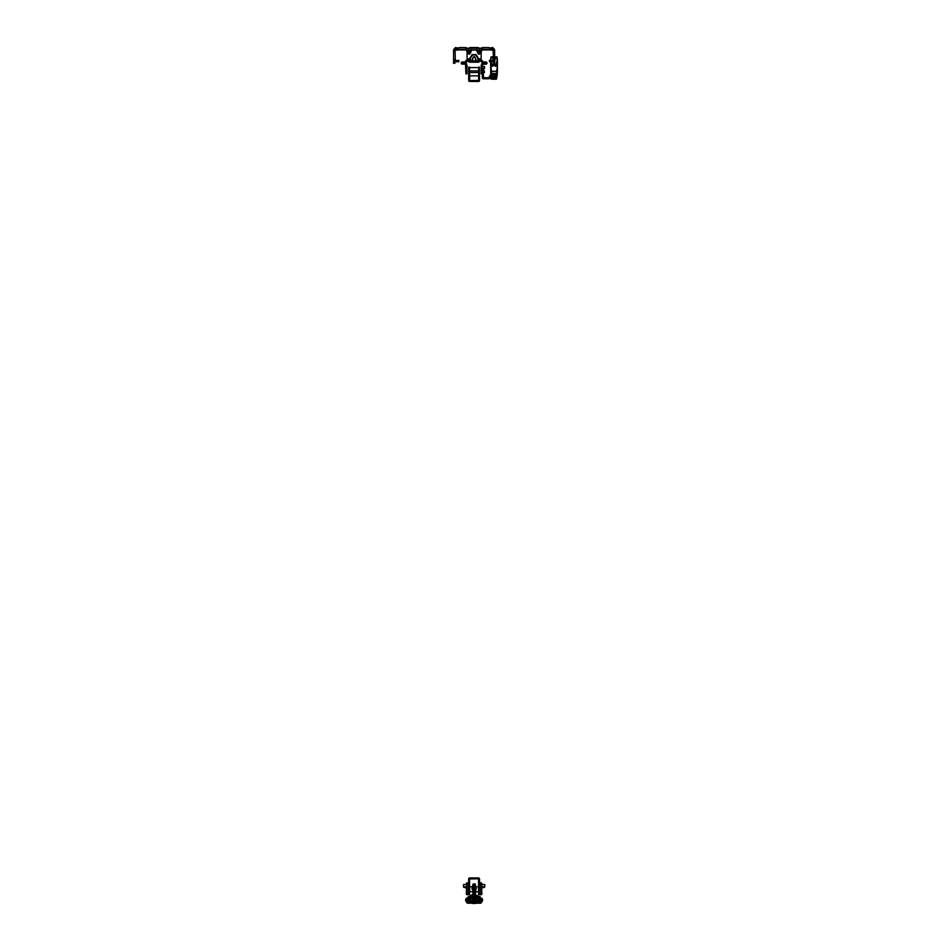 <?xml version="1.0" encoding="UTF-8"?>
<svg xmlns="http://www.w3.org/2000/svg" width="951" height="951" viewBox="0 0 951 951"><rect width="100%" height="100%" fill="white"/><g stroke="black" fill="none" stroke-linecap="round" stroke-linejoin="round"><path stroke-width="1.43" d="M477.319 49.904L476.689 49.607M481.372 49.904L480.6 52.353C479.554 54.873 478.508 54.873 477.461 52.353L478.424 52.02L479.031 53.791L479.637 49.904M470.9 49.904L471.53 49.607M466.846 49.904L467.619 52.353C468.665 54.825 469.711 54.825 470.757 52.353L469.794 52.02L469.188 53.791L468.581 49.904M469.33 47.954L468.617 48.62L469.33 47.954A1.367 1.367 0 0 1 470.293 47.55L477.925 47.55A1.367 1.367 0 0 1 478.888 47.954L479.601 48.62M491.75 60.472L489.432 60.293L489.527 61.756L492.559 61.756L493.949 60.805L494.591 58.534A1.498 1.498 0 0 0 494.651 58.13L494.651 50.118A1.498 1.498 0 0 0 493.153 48.62L489.789 48.239A1.367 1.367 0 0 0 488.612 47.55L483.572 47.55A1.367 1.367 0 0 0 482.383 48.239L465.835 48.239A1.367 1.367 0 0 0 464.647 47.55L459.618 47.55A1.367 1.367 0 0 0 458.43 48.239L455.077 48.62A1.498 1.498 0 0 0 453.579 50.118L453.579 50.617M489.527 61.756L489.432 60.293M489.527 60.472L492.559 60.472L492.689 61.744M458.798 61.756L455.66 61.756L455.66 60.472L458.691 60.472L456.468 60.472M458.786 60.293L458.881 61.577M493.367 50.427L490.038 49.904A1.331 1.331 0 0 1 488.885 49.238L483.286 49.238A1.331 1.331 0 0 1 482.133 49.904L490.038 49.904M482.026 49.904L466.085 49.904A1.331 1.331 0 0 1 464.932 49.238L459.333 49.238A1.331 1.331 0 0 1 458.18 49.904L466.085 49.904L467.012 51.651L467.131 58.891L469.437 58.819L472.124 54.611L476.094 54.611L478.781 58.819L481.087 58.891L481.206 51.651L482.014 50.118L480.742 49.904M458.18 49.904L454.863 50.427M458.489 49.904L455.291 49.904L458.489 49.904M489.729 49.904L492.939 49.904L489.729 49.904M490.003 48.608L493.153 48.62M458.216 48.596L455.077 48.62M467.476 49.904L466.192 49.951M494.651 50.617L494.627 49.868M494.651 50.118L493.414 48.644M454.804 48.644L453.579 50.118L453.579 58.13A1.498 1.498 0 0 0 453.627 58.534L454.221 60.662L455.66 60.472L454.269 60.805L455.66 61.756L454.305 60.864M454.055 60.068L455.47 60.329M455.077 49.904L455.291 59.723M492.559 60.472L493.367 58.13L493.153 49.904M492.927 59.723L494.163 60.068M454.863 61.518L454.863 63.313L453.579 63.313L453.579 58.118M454.863 62.54L453.579 62.516L454.863 62.54M493.557 64.787L493.569 61.363A1.498 1.498 0 0 1 493.367 61.518L493.997 60.662L492.761 60.317L493.949 60.805M494.758 58.249L494.651 57.024M455.291 48.608L455.291 47.55L458.489 48.132M492.939 48.608L492.939 47.55L489.729 48.132M493.367 61.518L492.559 61.756M465.229 47.681L466.406 47.681L466.406 48.62M482.989 47.681L481.812 47.681L481.812 48.62M466.406 47.978L465.645 47.978M482.573 47.978L481.812 47.978M475.5 47.55L477.925 47.55M467.619 52.353L468.581 52.02L467.856 49.904M480.6 52.353L479.637 52.02L480.362 49.904M460.843 49.951L466.406 49.951M492.606 77.887L492.582 79.123L495.423 79.123L495.4 77.887L495.982 79.04M490.787 60.947L491.001 62.576M492.487 66.297L493.284 64.062L491.608 64.062M491.013 56.87L491.191 58.344M493.331 57.583A0.642 0.642 0 0 1 493.248 57.904L493.248 56.834L491.18 56.882M490.787 74.939L490.597 62.267L491.501 62.1L491.346 65.738L493.236 65.738L492.927 65.06L492.891 65.738A0.594 0.594 0 0 1 492.297 66.332A0.594 0.594 0 0 1 491.691 65.762L491.655 65.06M490.775 62.1L491.786 79.206L490.609 71.955M496.351 65.06L496.66 65.738L494.77 65.738L495.079 65.06L495.114 65.762A0.594 0.594 0 0 0 495.709 66.332A0.594 0.594 0 0 0 496.315 65.762L496.505 62.1L497.23 62.1L497.218 72.086L496.22 79.147L497.397 71.955M492.927 65.06L495.079 65.06M491.215 71.254L496.802 71.254M496.862 69.471L496.791 71.384L491.215 71.384L491.144 69.471M492.071 79.147L492.107 73.607L492.024 79.04M490.633 60.293L490.752 58.546L490.799 60.293M490.752 63.253L491.144 69.221M490.597 62.623L490.621 60.947M496.113 73.584L495.816 78.885L496.018 73.441L497.373 72.133L496.113 73.584L491.988 73.441L490.609 71.931M490.906 62.54L490.882 60.947M491.001 57.096L490.966 58.629L492.523 56.858M490.787 73.203L491.691 79.147M496.065 73.607L491.94 73.607L490.633 72.133M493.938 73.607L494.175 76.853M494.068 73.607L494.009 77.079M495.447 79.171L495.614 73.607M495.435 73.607L495.709 79.206L492.463 79.206L492.523 77.887L495.519 77.887M491.608 79.206L490.835 73.56M492.57 73.607L492.309 78.885L492.392 73.607M494.009 77.459L493.771 73.607L494.187 76.413M495.53 66.297L495.328 64.062L494.449 64.537M495.578 56.965L496.945 56.87L497.004 62.576M497.1 62.54L497.028 61.375M494.449 64.157L494.746 60.9M494.722 64.062L496.398 64.062M496.826 56.965L496.814 58.344L496.945 56.834L494.758 57.048A0.642 0.642 0 0 0 494.675 57.369L494.675 57.583A0.642 0.642 0 0 0 494.758 57.904L494.746 59.295M494.461 64.787L494.449 61.839M497.242 62.1L497.409 67.783L497.421 62.707M497.421 62.623L496.993 56.87M497.325 74.856L497.171 73.56M497.421 65.096L497.397 70.077M497.373 72.133L497.409 67.783L496.874 69.221M497.337 58.629L497.409 62.409M497.218 73.203L496.458 79.147M495.483 56.858L496.969 58.522L495.483 56.858M497.004 57.096L496.957 58.498M478.163 61.126L477.723 58.094L475.762 54.92L472.267 55.027L470.472 58.201L470.472 60.912L471.934 61.066L472.683 58.32C473.634 56.05 474.585 56.05 475.536 58.32L474.109 56.632L472.754 58.344L472.683 61.126M471.934 61.066L475.536 61.126M476.356 60.935L475.476 58.344L475.476 61.066L476.427 60.983M479.459 60.103L479.78 60.056A1.284 1.284 0 0 0 478.579 60.9L469.639 60.9A1.284 1.284 0 0 0 468.439 60.056L467.024 60.056A1.284 1.284 0 0 0 465.824 60.9L465.277 61.981L462.317 61.981A1.094 1.094 0 0 0 461.223 63.075A1.094 1.094 0 0 0 462.317 64.169L466.501 64.014L466.905 65.12A1.284 1.284 0 0 1 466.989 65.56L466.989 73.833L465.919 73.833L465.503 64.371M477.747 61.007L476.415 60.912L475.536 58.32M482.3 65.56L482.3 73.833L481.23 73.833L481.23 65.56A1.284 1.284 0 0 1 481.313 65.12L482.3 65.56M482.312 65.488L482.716 64.371L481.741 63.943A1.284 1.284 0 0 1 482.942 63.099L485.925 63.075L482.942 63.051A1.284 1.284 0 0 1 481.741 62.207L481.194 61.126L479.554 61.351A1.284 1.284 0 0 1 478.341 62.195L469.877 62.195A1.284 1.284 0 0 1 468.665 61.351L467.024 61.126L466.477 62.207A1.284 1.284 0 0 1 465.277 63.051L462.293 63.075L465.277 63.099A1.284 1.284 0 0 1 466.477 63.943L466.501 64.014M481.717 64.014L481.313 65.12M482.716 64.371L481.741 63.943M482.739 64.311L485.902 64.169A1.094 1.094 0 0 0 486.995 63.075A1.094 1.094 0 0 0 485.902 61.981L482.942 61.981L482.407 60.9A1.284 1.284 0 0 0 481.194 60.056L479.78 60.056M468.439 61.126L468.76 60.103M482.3 68.615L484.487 68.615L484.487 66.475L482.3 66.475M484.154 72.466L484.154 70.647L484.487 72.466L482.3 72.466M484.154 70.647L482.3 70.647M472.683 58.32L471.862 60.935M483.393 66.475L482.419 66.475M483.393 72.514L482.323 72.728L483.393 72.466M483.393 70.647L483.393 68.615M483.393 72.728L483.524 77.732L488.291 77.732L489.064 77.007M482.323 72.728L482.323 77.602A1.201 1.201 0 0 0 483.524 78.802L488.291 78.802L489.135 78.446L488.374 77.697M482.323 72.514L482.312 66.475M489.943 76.662L489.908 76.662A1.201 1.201 0 0 0 489.171 76.912L489.943 77.685M489.979 77.732L489.135 78.446M483.893 78.802L483.893 77.732M488.291 78.802L488.291 77.732M489.016 77.055L489.765 77.816M483.393 69.043L483.393 70.6M491.441 78.707L489.943 78.707L491.37 78.279M490.894 75.295L489.943 75.295L489.943 78.279M489.943 75.295L490.633 74.867M468.7 68.401L468.7 67.117L469.556 67.117L469.556 68.401L468.7 68.401L468.7 80.466A0.987 0.987 0 0 0 469.687 81.453L478.543 81.453A0.987 0.987 0 0 0 479.518 80.466L479.518 68.401L478.662 68.401L478.662 67.117L479.518 67.117L479.518 68.401M469.556 68.401L469.687 80.597L478.662 80.466L478.662 68.401M466.668 900.668A1.284 1.284 0 0 1 466.668 899.384L466.323 898.279L465.931 898.957A2.14 2.14 0 0 0 465.931 901.096L466.763 902.558A1.284 1.284 0 0 0 467.88 903.2L480.338 903.2A1.284 1.284 0 0 0 481.456 902.558L482.3 901.096A2.14 2.14 0 0 0 482.3 898.957L481.895 898.279L481.551 899.384A1.284 1.284 0 0 1 481.551 900.668L480.338 902.344L467.88 902.344L466.668 900.668L465.931 901.096M472.445 899.86A3.424 3.424 0 0 0 475.773 899.86M469.83 899.432L469.937 897.637L478.864 897.637A0.856 0.856 0 0 1 479.601 898.921L479.328 899.384A1.284 1.284 0 0 0 479.328 900.668L478.591 901.096A2.14 2.14 0 0 1 478.591 898.957L479.601 898.921M477.533 897.637L470.686 897.637L478.282 897.637L478.389 899.432M471.09 900.288L471.09 901.453M477.129 900.288L477.129 901.453M477.747 900.288L477.747 901.655M470.472 900.288L470.472 901.655M469.354 898.493L468.891 899.384A1.284 1.284 0 0 1 468.891 900.668L469.628 901.096A2.14 2.14 0 0 0 469.628 898.957L469.937 898.493M468.617 898.921A0.856 0.856 0 0 1 469.354 897.637L470.686 897.637M478.282 899.86L478.282 898.612L469.937 898.612L470.365 900.288L471.958 900.288L473.039 898.826L475.179 898.826L476.261 900.288L478.282 899.86M474.739 884.644L475.821 889.173L474.478 889.292L474.49 890.409L476.249 888.971L474.561 884.501L473.848 889.102M476.249 888.971L475.869 887.2L475.357 894.701L474.121 894.415L475.215 894.499M471.969 889.007L472.35 887.2L473.004 894.463L473.753 894.285L473.729 890.409L471.981 888.995M472.481 888.9L472.956 887.212L472.635 889.102M473.729 890.409L473.741 889.292L472.397 889.173L472.445 887.14L473.491 884.644L474.561 884.501M473.788 889.102L472.683 888.912L473.871 889.019L473.848 887.212L473.967 888.935M467.203 898.54L467.702 897.411L466.751 899.313L467.856 899.705L466.977 900.859L467.785 901.203L467.096 901.334L466.763 899.563M477.913 895.925L474.121 894.415L473.741 889.292L475.738 889.102L475.084 884.038L475.821 887.14M470.305 895.925L470.163 896.531M480.469 900.954L481.242 900.859L480.362 900.347L481.242 899.206L480.433 898.861L480.219 896.912L478.234 896.615L479.78 896.567L481.016 898.54M467.785 897.411L468.486 896.71L467.583 899.206M477.152 901.667L475.476 901.667L475.928 902.344L478.496 901.655L475.512 900.645L472.695 900.633L473.586 901.572L474.632 901.572L474.799 900.645L473.42 900.645M473.134 884.038L472.481 887.069L473.051 884.038L475.167 884.038L473.134 884.038M481.111 901.072L481.123 898.719M467.107 901.072L466.751 899.313M481.123 901.334L479.78 902.344L481.468 900.74L480.671 900.288L481.456 900.74M467.785 901.203L468.439 902.344L467.488 901.869L467.345 900.942M468.439 902.202L472.267 902.333L472.98 900.847L472.861 901.607M470.519 902.226L468.154 901.833L468.368 897.09L479.851 897.09L480.065 901.833L477.711 902.226L479.78 902.202L480.635 900.859M472.873 894.701L470.614 895.509L473.004 894.463M466.763 900.49L467.654 899.955L467.096 898.719M481.242 899.206L481.468 900.49M468.439 902.333L468.439 902.344A0.785 0.785 -135 0 1 467.654 901.548L467.31 901.703M481.468 899.563L480.564 900.098L481.242 900.859M480.148 899.384L479.78 897.245L468.439 897.245L468.225 901.548L472.065 901.691M469.83 901.81L472.706 900.645M471.066 901.667L472.742 901.667L470.662 901.655L470.686 902.333M478.496 901.917L479.993 901.548L479.993 899.277M480.041 900.561L479.886 899.384M473.836 889.209L472.576 889.102M475.357 901.607L475.381 900.728L475.405 901.905L474.87 900.93L474.727 901.988L473.527 901.988L474.656 901.691L472.92 900.645M472.397 902.344L472.29 901.714M472.374 903.2L475.738 903.367M479.78 902.202L477.711 902.226M468.332 899.384L468.177 900.561M476.154 901.691L477.711 901.81M474.264 888.935L473.776 884.751L473.776 888.912L472.825 888.745L473.681 888.662L473.681 884.715L473.146 886.653M475.072 886.653L475.857 887.2M475.179 887.176L475.809 887.105M472.397 889.173L472.35 887.2L473.039 887.176M474.49 890.409L474.608 894.487M470.519 901.81L468.439 902.285L467.785 901.5M475.928 901.714L475.238 901.821M475.476 900.728L477.557 901.655M474.43 887.152L473.788 887.152M467.654 897.352L470.056 896.591M478.389 901.81L480.005 901.774L480.148 900.668M480.041 899.491L479.851 897.173L468.368 897.173L468.177 899.491M468.07 900.668L468.213 901.774L469.723 901.917M466.763 900.74L467.654 900.098L466.977 900.859M467.44 898.136L466.977 899.206M467.749 899.111L467.107 898.98M481.111 898.98L480.552 899.694L481.456 899.313M474.43 894.273L475.357 894.701M470.614 895.509L470.02 896.353M478.198 896.353L477.604 895.509M475.298 900.645L477.509 901.643L475.381 901.572L475.298 900.645L474.715 901.905M474.692 901.988L473.467 901.607M473.348 901.821L473.432 900.93L473.527 901.988M472.504 886.617L473.051 884.038L475.084 883.978M473.265 895.378L470.674 896.686L477.545 896.769L470.793 896.567L473.218 895.176L470.555 896.722L477.628 896.603L473.218 895.176L475.036 895.093L477.343 896.222L473.265 895.378L474.918 895.367M474.442 888.912L474.454 884.715L474.537 888.662L475.476 888.638L474.525 884.62L475.393 888.745L474.442 888.912M474.43 886.784L474.359 884.703L473.693 884.62L473.788 886.784M473.491 884.644L474.561 884.632L473.657 884.501M478.662 892.502L479.518 892.502L479.518 894.641L478.662 894.641L478.543 878.807L469.556 878.938L469.556 894.641L468.7 894.641L468.7 892.502L469.556 892.502M479.518 892.502L479.518 878.938A0.987 0.987 0 0 0 478.543 877.951L469.687 877.951A0.987 0.987 0 0 0 468.7 878.938L468.7 892.502M478.662 891.955L475.738 891.669M475.773 886.879L478.662 886.629M469.556 886.724L472.445 886.879M472.481 891.669L469.556 891.86M481.765 886.32L482.181 884.406L484.451 884.466L484.76 886.796L484.76 884.787L484.451 887.354L484.451 886.605L482.181 887.069M481.123 882.766L479.625 882.766L479.625 883.527L481.765 884.133A0.642 0.642 180 0 0 481.123 883.491L481.123 882.766A0.642 0.642 0 0 0 481.123 882.766L481.765 883.408A0.642 0.642 0 0 0 481.765 883.396L481.765 894.106A0.642 0.642 0 0 1 481.123 894.748L479.625 894.748L480.267 894.106L480.267 884.168L479.625 884.168L479.625 894.106M479.625 884.168L479.625 883.527M481.895 892.609L481.765 893.976M481.895 893.892L481.765 892.692M480.267 894.748L481.765 894.106A0.642 0.642 0 0 1 481.123 894.748M484.76 886.891L484.76 885.773M463.767 887.045L463.458 884.787L463.767 887.354L463.767 886.605L466.038 887.069M467.072 882.766A0.642 0.642 0 0 1 467.096 882.766L468.593 882.766L468.593 883.527L467.096 883.491A0.642 0.642 0 0 0 466.454 884.133L468.593 884.168L468.593 894.106L466.454 894.106L466.454 883.408A0.642 0.642 0 0 1 466.454 883.396L466.454 886.32M467.096 894.748A0.642 0.642 0 0 1 466.454 894.106A0.642 0.642 0 0 0 467.096 894.748L468.593 894.106M467.951 883.527L467.951 894.748L468.593 894.748M468.593 884.168L468.593 883.527M466.323 892.609L466.454 893.976M466.323 893.892L466.454 892.692M466.454 883.408L467.096 882.766L467.096 883.491M463.458 885.773L463.458 884.858M477.699 49.904L478.424 52.02L478.424 49.904M458.691 60.472L458.691 61.756M477.461 52.353L476.689 50.118L471.53 50.118L470.757 52.353M454.863 62.469L453.579 62.469M454.316 60.9L453.579 60.9M458.489 47.942L455.291 47.942M489.729 47.942L492.939 47.942M470.519 49.904L469.794 52.02L469.794 49.904M493.165 58.843L492.582 56.834M492.44 56.965L491.18 56.965M493.652 61.28L493.64 64.787M494.354 59.39L494.365 64.787M492.499 77.72L495.519 77.72M494.829 60.983L495.423 56.834M495.495 79.088L495.483 77.887M496.398 79.206L497.218 74.939M482.3 72.621L481.23 72.621M482.68 64.478L481.681 64.109M481.741 62.207L482.739 61.839M481.396 61.268L482.407 60.9M478.543 60.983L479.554 61.351M478.579 60.9L479.577 61.268M465.919 72.621L466.989 72.621M465.919 65.56L466.989 65.56M465.538 64.478L466.537 64.109M465.479 64.311L466.477 63.943M465.277 61.981L465.277 63.051M466.822 61.268L465.824 60.9M469.675 60.983L468.665 61.351M484.154 68.615L484.154 66.475M489.658 77.923L488.897 77.174M469.556 78.03L468.7 78.03M469.556 73.393L468.7 73.393M469.556 74.166L468.7 74.166M469.556 78.814L468.7 78.814M466.668 899.384L465.931 898.957M467.512 902.13L466.763 902.558M481.551 899.384L482.3 898.957M480.719 902.13L481.456 902.558M468.891 900.668L469.628 901.096M479.328 900.668L478.591 901.096M470.495 896.603L473.182 895.093M475.036 895.093L477.426 896.353M479.732 896.71L480.433 897.411M474.062 889.209L474.097 894.415L470.697 895.628M469.996 896.71L468.486 896.71M477.545 896.769L470.555 896.722M480.778 898.136L480.564 897.352M479.78 896.567L478.282 896.567M469.937 896.567L468.439 896.567M480.433 901.5L480.564 901.548A0.785 0.785 135 0 1 479.78 902.333M475.821 903.2L472.397 903.2M472.338 901.726L472.338 902.344M471.494 901.679L471.494 902.333M477.533 901.679L477.533 902.333M476.724 901.679L476.724 902.333M475.88 901.726L475.88 902.344M475.821 903.45L472.397 903.45M474.751 901.607L474.799 900.645M474.632 900.645L473.586 900.645M478.543 886.724L478.543 891.86M469.687 891.86L469.687 886.724M480.267 883.527L481.123 883.491M481.812 892.692L481.812 891.622M466.406 892.692L466.406 891.622M463.458 886.796L463.767 884.466L466.038 884.406M469.556 70.921L478.662 70.921M469.556 67.592L478.662 67.592M469.556 75.842L478.662 75.842M469.556 72.514L478.662 72.514M478.389 900.633L478.389 901.655M469.83 900.633L469.83 901.655M475.714 886.617L475.167 884.038M472.35 887.2L471.969 888.971M484.451 887.354L481.765 887.842M463.767 887.354L466.454 887.842"/></g></svg>
